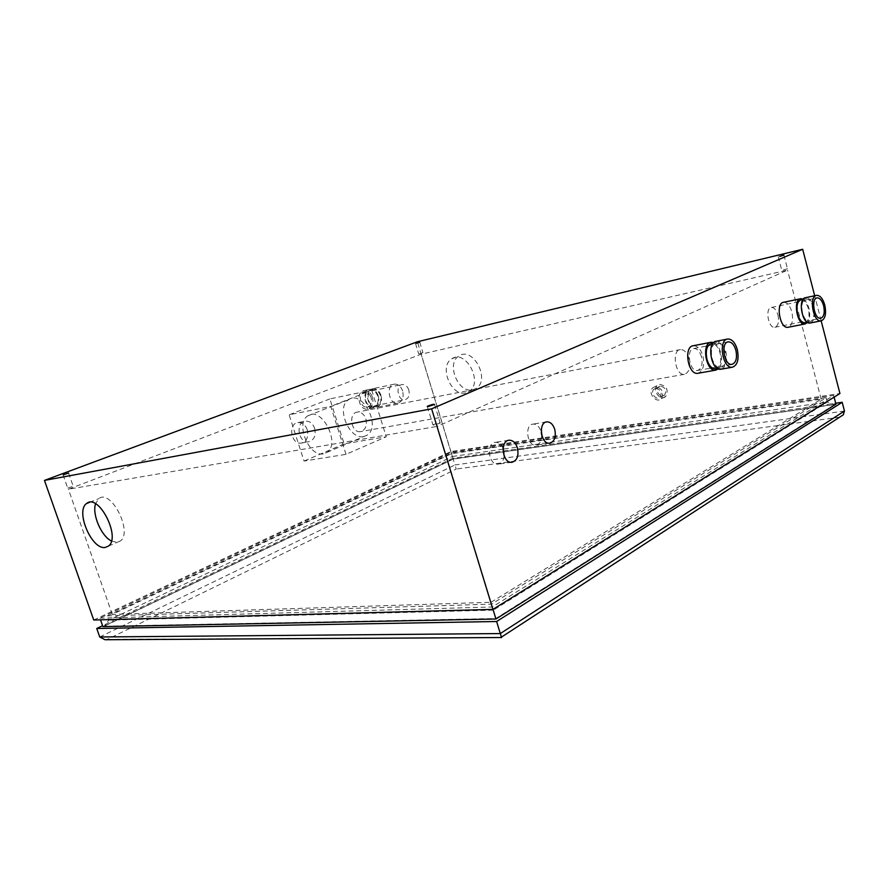 <?xml version="1.0" encoding="UTF-8"?>
<svg xmlns="http://www.w3.org/2000/svg" width="889" height="889" viewBox="0 0 889 889"><rect width="100%" height="100%" fill="white"/><g stroke="black" fill="none" stroke-linecap="round" stroke-linejoin="round"><path stroke-width="0.67" stroke-dasharray="4.45 3.33" d="M472.604 389.86L476.237 388.337C490.706 379.603 472.892 346.11 459.035 355.944C445.834 363.134 458.046 393.594 472.604 389.86M465.525 392.894C450.967 396.616 438.677 365.99 451.868 358.778C465.714 348.933 483.627 382.626 469.159 391.382L465.525 392.894M111.425 541.012L117.059 542.357L120.371 540.979C133.261 532.178 110.769 488.261 98.757 498.685L95.534 503.774M363.645 436.588L367.246 435.088C381.525 426.198 362.256 389.538 348.666 399.672C335.664 406.973 349.133 440.077 363.645 436.588M323.396 453.857C308.95 457.224 295.015 423.142 307.883 415.83C321.296 405.617 341.109 443.455 326.974 452.368L323.396 453.857M99.735 636.98L454.968 464.947L456.19 469.07L107.391 639.335L105.024 639.724M839.594 417.219L456.19 469.07M107.391 639.335L501.574 637.524M844.45 411.04L454.968 464.947L452.923 458.246L835.693 403.217M452.923 458.246L102.591 625.7M102.913 626.623L453.123 458.991L835.938 404.184M504.096 451.856L834.693 404.562L495.818 618.522L104.146 626.256L453.157 459.146L503.118 451.99M453.157 459.146L452.334 456.513L108.836 620.133L104.146 626.256M107.336 615.888L451.301 453.134L826.159 397.694L491.517 604.142L107.336 615.888L108.836 620.133L493.339 610.121L495.818 618.522M491.517 604.142L493.339 610.121L827.303 402.072L834.693 404.562M826.159 397.694L827.303 402.072L503.385 449.101M503.018 449.156L452.334 456.513L451.301 453.134M99.924 618.133L492.273 606.987L833.671 395.416L451.067 452.268L99.924 618.133L100.524 619.833M451.067 452.268L453.123 458.991M492.273 606.987L492.995 609.343M833.671 395.416L834.115 397.127M93.745 620.011L450.879 451.545L839.927 393.516M314.65 428.387C316.162 435.566 314.184 440.033 308.705 441.777C298.493 443.722 294.981 422.153 305.349 421.153C309.616 420.93 312.717 423.342 314.65 428.387M307.238 429.765C305.316 424.753 302.216 422.364 297.959 422.597C287.592 423.586 291.081 445.022 301.293 443.089C306.761 441.344 308.739 436.91 307.238 429.765M365.89 418.986C367.301 425.775 365.523 429.987 360.545 431.61C351.233 433.388 347.921 412.963 357.378 412.096C361.267 411.918 364.101 414.207 365.89 418.986M689.031 358.723C687.086 352.611 684.219 349.566 680.441 349.566C671.228 350.122 675.396 376.091 684.397 374.325C689.175 372.547 690.72 367.346 689.031 358.723M345.999 454.346L330.786 406.362L289.136 414.807L304.038 461.058L345.999 454.346L386.259 436.766L344.154 443.889L329.897 398.905L371.724 390.16L330.786 406.362M329.897 398.905L289.136 414.807M344.154 443.889L304.038 461.058M371.724 390.16L386.259 436.766M491.017 602.275L821.158 399.205L451.456 453.712L112.281 614.388L491.017 602.275L437.266 426.387L787.521 270.112L421.108 354.2L68.397 489.228L437.266 426.387M112.281 614.388L68.397 489.228M451.456 453.712L421.108 354.2M408.807 390.027C407.395 386.193 405.195 384.359 402.195 384.515C395.038 385.248 397.894 401.25 404.928 399.783C408.618 398.528 409.907 395.272 408.807 390.027M821.158 399.205L787.521 270.112M541.634 434.788C541.757 440.755 539.867 444.211 536 445.167C527.155 446.678 524.166 424.553 533.144 424.075C536.7 424.031 539.334 426.498 541.034 431.465L541.268 432.354M504.207 456.146C503.496 460.846 501.463 463.502 498.118 464.136C488.672 465.68 485.772 442.8 495.351 442.3C498.596 442.177 501.174 444.178 503.085 448.312M777.964 315.006C779.275 321.829 778.242 325.919 774.841 327.274C768.307 328.663 764.74 307.872 771.441 307.45C774.263 307.472 776.43 309.994 777.964 315.006M419.286 353.811L422.931 352.622L419.286 353.811M433.888 425.142L432.921 424.864C437.099 423.097 439.533 422.497 440.211 423.053L433.888 425.142M67.931 488.005L73.176 486.227L67.931 488.005M783.22 270.056L787.465 268.7L783.22 270.056M377.747 396.194C376.169 391.971 373.68 389.96 370.291 390.149C366.146 391.56 364.69 395.172 365.901 400.961C367.49 405.162 369.957 407.184 373.313 407.006C377.492 405.595 378.958 401.995 377.747 396.194M380.414 395.649C378.836 391.416 376.358 389.393 372.969 389.582C368.824 391.004 367.357 394.616 368.579 400.428C370.168 404.639 372.635 406.662 375.991 406.484C380.17 405.073 381.648 401.461 380.414 395.649M378.358 395.949C379.714 402.361 378.081 406.34 373.458 407.895C364.679 409.718 361.178 390.204 370.124 389.26C373.869 389.049 376.625 391.271 378.358 395.949M381.037 395.405C379.292 390.716 376.547 388.482 372.791 388.693C363.857 389.638 367.357 409.196 376.147 407.373C380.759 405.817 382.392 401.828 381.037 395.405M402.65 391.004C400.895 386.237 398.139 383.948 394.383 384.159C385.426 385.093 388.982 404.995 397.772 403.173C402.395 401.595 404.028 397.55 402.65 391.004M715.912 368.746C720.346 366.635 721.712 361.367 720.023 352.944C718.068 346.699 715.212 343.576 711.467 343.565M725.135 351.988C723.179 345.732 720.323 342.587 716.578 342.576C711.889 344.354 710.4 349.677 712.111 358.534C714.089 364.779 716.934 367.902 720.635 367.913C725.346 366.124 726.846 360.812 725.135 351.988M713.678 342.587C716.834 344.054 719.179 347.388 720.701 352.6C722.346 359.834 721.568 365.257 718.356 368.868M721.279 369.168C726.169 366.835 727.68 360.99 725.813 351.644C723.646 344.732 720.49 341.265 716.356 341.243M805.29 322.685C808.812 320.829 809.835 316.151 808.357 308.65C806.612 302.86 804.167 299.937 801.022 299.893M813.246 307.65C811.513 301.849 809.068 298.915 805.934 298.86C802.167 300.404 801.045 305.127 802.556 313.039C804.312 318.829 806.734 321.751 809.846 321.796C813.635 320.251 814.769 315.539 813.246 307.65M803.234 299.204C805.756 300.749 807.645 303.805 808.912 308.372C810.29 314.462 809.857 319.162 807.601 322.463M810.435 322.94C814.335 320.885 815.457 315.695 813.813 307.372C811.89 300.949 809.19 297.704 805.712 297.648M660.138 386.115L658.393 386.971C654.237 390.449 660.827 398.894 664.661 394.972C666.839 390.182 665.328 387.226 660.138 386.115M655.671 388.371C660.871 389.493 662.383 392.46 660.216 397.261C656.382 401.195 649.77 392.705 653.926 389.215L655.671 388.371M659.66 384.381C666.683 385.882 668.728 389.871 665.794 396.372C660.605 401.706 651.659 390.249 657.315 385.526L659.66 384.381M655.193 386.626L652.837 387.771C647.192 392.505 656.16 404.017 661.349 398.661C664.283 392.16 662.227 388.137 655.193 386.626M450.879 451.545L417.397 341.754M821.158 320.851L814.68 295.759M372.447 397.15C373.791 403.528 372.158 407.495 367.546 409.051C358.767 410.862 355.278 391.449 364.212 390.493C367.968 390.282 370.713 392.505 372.447 397.15M371.146 397.672C369.757 393.96 367.568 392.193 364.568 392.36C357.434 393.127 360.212 408.629 367.224 407.173C370.913 405.94 372.213 402.773 371.146 397.672M783.687 302.282C787.187 302.316 789.91 305.505 791.821 311.85C793.455 320.062 792.299 325.185 788.365 327.23M693.398 345.71C697.576 345.71 700.732 349.11 702.888 355.922C704.744 365.123 703.199 370.891 698.276 373.224M701.443 356.645C699.721 351.199 697.198 348.488 693.876 348.488C685.786 348.966 689.486 372.069 697.398 370.513C701.599 368.946 702.943 364.312 701.443 356.645M501.44 636.991L839.338 417.297M469.159 391.382L476.237 388.337M451.868 358.778L459.035 355.944M108.447 546.102L120.371 540.979M89.611 502.307L98.757 498.685M326.974 452.368L367.246 435.088M307.883 415.83L348.666 399.672M301.293 443.089L308.705 441.777M297.959 422.597L305.349 421.153M680.441 349.566L357.378 412.096M684.397 374.325L360.545 431.61M774.841 327.274L820.669 318.295M771.441 307.45L816.847 297.982M546.457 421.942L533.144 424.075M549.735 443.189L536 445.167M508.73 440.277L495.351 442.3M511.942 462.269L498.118 464.136M415.507 343.465L418.675 353.844M419.752 342.165L422.931 352.622M427.342 406.651L432.921 424.864M434.532 404.451L440.211 423.053M63.075 474.859L67.642 487.905M68.575 473.059L73.176 486.227M778.242 256.721L781.753 270.178M783.92 255.11L787.465 268.7M373.313 407.006L375.991 406.484M370.291 390.149L372.969 389.582M394.383 384.159L372.791 388.693M397.772 403.173L376.147 407.373M717.545 368.457L720.635 367.913M713.056 343.254L716.578 342.576M807.323 322.285L809.846 321.796M803.034 299.471L805.934 298.86M660.216 397.261L664.661 394.972M653.926 389.215L658.393 386.971M661.349 398.661L665.794 396.372M652.837 387.771L657.315 385.526M370.124 389.26L364.212 390.493M373.458 407.895L367.546 409.051M367.224 407.173L404.928 399.783M364.568 392.36L402.195 384.515M697.398 370.513L731.936 364.368M693.876 348.488L727.924 341.932"/><path stroke-width="1.33" d="M95.534 503.774C92 514.487 101.202 536.011 111.425 541.012M105.158 547.457C91.611 549.969 75.076 510.664 86.689 503.463C98.59 493.039 121.226 537.312 108.447 546.102L105.158 547.457M501.418 637.124L843.328 414.785L844.45 411.04L500.307 633.568L501.574 637.524L105.024 639.724L99.735 636.98L96.745 628.501L496.618 621.5L500.307 633.568L99.735 636.98M843.328 414.785L839.594 417.219M835.693 403.217L842.194 402.284L496.618 621.5M844.45 411.04L842.194 402.284M102.591 625.7L96.745 628.501M834.115 397.127L835.938 404.184L495.951 619.011L102.913 626.623L100.524 619.833M503.118 451.99L504.096 451.856M492.995 609.343L495.951 619.011M814.68 295.759L802.678 249.276L417.397 341.754L44.45 480.404L93.745 620.011L492.917 609.398L839.927 393.516L821.158 320.851M541.268 432.354L541.634 434.788M503.085 448.312L504.207 456.146M823.636 305.727C824.981 312.739 823.992 316.928 820.669 318.295C814.268 319.662 810.624 298.271 817.191 297.904C819.947 297.959 822.092 300.56 823.636 305.727M554.747 429.354C556.236 436.955 554.569 441.566 549.735 443.189C540.912 444.7 537.889 422.353 546.857 421.875C550.402 421.842 553.036 424.331 554.747 429.354M517.42 447.856C518.976 455.757 517.142 460.569 511.942 462.269C502.496 463.825 499.562 440.711 509.13 440.222C512.875 440.177 515.642 442.722 517.42 447.856M416.096 343.354L419.752 342.165L416.096 343.354M428.187 406.54L427.242 406.329C431.443 404.606 433.876 403.984 434.532 404.451L428.187 406.54M63.308 474.826L68.575 473.059L63.308 474.826M779.675 256.454L783.92 255.11L779.675 256.454M713.056 343.254L711.467 343.565C706.766 345.343 705.266 350.644 706.977 359.478C708.955 365.701 711.8 368.813 715.501 368.824L715.912 368.746M718.356 368.868L715.701 370.146C705.855 372.091 701.165 342.81 711.233 342.243L713.678 342.587M727.324 339.109L716.356 341.243C706.299 341.798 711 371.191 720.835 369.246L721.279 369.168M737.292 349.499C735.125 342.532 731.98 339.031 727.858 339.009C717.845 339.542 722.579 369.157 732.369 367.224C737.559 365.235 739.192 359.334 737.292 349.499M803.034 299.471L801.022 299.893C797.255 301.427 796.122 306.138 797.633 314.028C799.378 319.807 801.811 322.718 804.934 322.751L805.29 322.685M807.601 322.463L805.123 323.974C797.055 325.696 792.521 299.16 800.811 298.682L803.234 299.204M816.291 295.426L805.712 297.648C797.444 298.115 802 324.741 810.046 323.018L810.435 322.94M824.803 305.138C822.881 298.66 820.191 295.392 816.735 295.337C808.512 295.781 813.079 322.585 821.092 320.862C825.248 319.151 826.481 313.917 824.803 305.138M788.365 327.23L787.965 327.308C779.831 329.041 775.33 302.782 783.687 302.282L800.367 298.782M802.678 249.276L431.621 408.84L492.917 609.398M698.276 373.224L697.821 373.302C687.908 375.247 683.274 346.299 693.398 345.71L710.7 342.343M735.87 350.222C737.392 358.078 736.081 362.79 731.936 364.368C724.124 365.912 720.346 342.287 728.335 341.854C731.625 341.865 734.136 344.665 735.87 350.222M44.45 480.404L431.621 408.84M86.689 503.463L89.611 502.307M715.501 368.824L717.545 368.457M720.835 369.246L732.369 367.224M804.934 322.751L807.323 322.285M810.046 323.018L821.092 320.862M787.965 327.308L805.123 323.974M697.821 373.302L715.701 370.146"/></g></svg>
